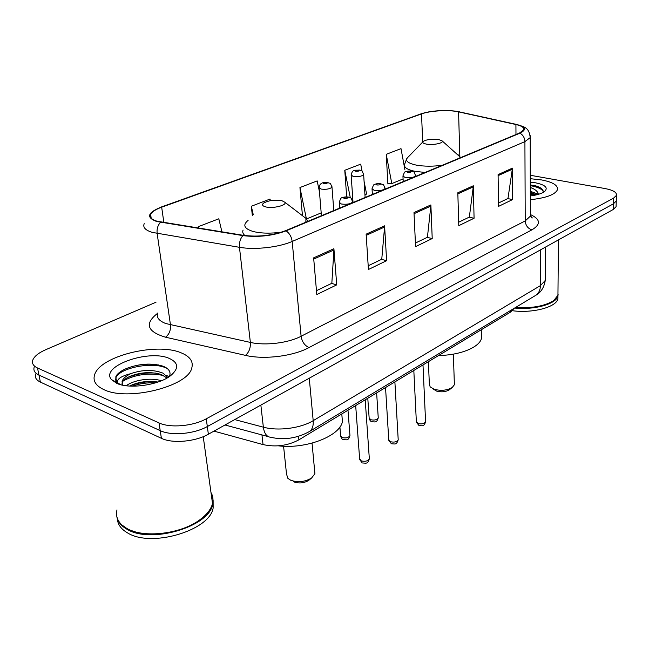 <?xml version="1.0" encoding="UTF-8"?>
<svg xmlns="http://www.w3.org/2000/svg" width="649" height="649" viewBox="0 0 649 649"><rect width="100%" height="100%" fill="white"/><g stroke="black" fill="none" stroke-linecap="round" stroke-linejoin="round"><path stroke-width="0.97" d="M514.235 308.283L510.528 312.104L298.889 439.835C287.718 445.758 275.768 447.339 263.048 444.581L213.943 431.123M164.781 366.969L162.404 366.766M35.63 374.002C34.584 377.337 36.157 380.03 40.368 382.083L161.406 438.318C172.399 443.77 195.308 441.758 208.37 434.222L613.224 209.497L616.088 206.658L616.128 205.335M156.028 302.199L45.787 349.681C38.648 352.829 34.316 356.293 32.791 360.073C31.72 363.343 33.294 365.979 37.512 367.983L158.989 422.905L160.206 430.636C171.222 436.031 194.205 434.019 207.315 426.539L613.394 203.835L616.266 201.028L616.307 199.722L616.266 201.028L613.394 203.835L207.315 426.539C194.205 434.019 171.222 436.031 160.206 430.636L38.94 375.049L160.206 430.636L161.406 438.318M34.219 367.058C33.156 370.36 34.73 373.029 38.94 375.049C34.73 373.029 33.156 370.36 34.219 367.058M103.84 389.595C127.561 401.593 187.886 386.382 191.715 368.251C193.653 361.558 190.035 356.374 180.852 352.715C156.531 342.258 100.027 356.082 94.64 374.7C92.661 380.801 95.728 385.774 103.84 389.595C127.561 401.593 187.886 386.382 191.715 368.251C193.653 361.558 190.035 356.374 180.852 352.715C156.531 342.258 100.027 356.082 94.64 374.7C92.661 380.801 95.728 385.774 103.84 389.595M530.322 199.697C545.955 198.018 554.992 194.716 557.434 189.792C558.229 185.427 552.956 182.142 541.607 179.935L530.282 178.694L541.607 179.935C552.956 182.142 558.229 185.427 557.434 189.792C554.992 194.716 545.955 198.018 530.322 199.697M157.196 221.244C151.542 219.581 149.351 217.285 150.617 214.357C151.98 211.777 155.663 209.392 161.674 207.201L421.517 113.916C430.246 110.646 448.897 109.616 458.575 111.871L515.914 124.527C521.812 125.898 524.4 127.691 523.678 129.93L519.378 133.11L285.495 230.703C272.231 235.603 258.188 237.145 243.367 235.336L157.196 221.244M156.587 221.471L242.872 235.603C258.075 237.461 272.475 235.879 286.071 230.849L519.922 133.191C526.915 129.735 525.731 126.798 516.361 124.397L457.342 111.425C448.378 110.054 438.781 110.225 428.551 111.928L421.047 113.851L161.195 207.08C147.493 212.677 145.952 217.472 156.587 221.471M149.246 365.241L158.283 364.876M404.871 169.462L401.001 148.629L386.236 154.316L387.891 183.967L388.637 183.667M158.989 422.905C170.038 428.235 193.094 426.223 206.26 418.808L613.565 198.148L616.436 195.373C616.939 192.404 613.2 190.141 605.217 188.583L530.274 175.262M512.369 168.14L512.637 199.551L498.537 206.39L498.091 174.589L512.369 168.14L512.296 169.235L498.108 175.652M384.589 225.828L386.609 260.679L368.437 269.497L366.133 234.159L384.589 225.828L384.573 227.036L366.206 235.344M333.902 248.713L336.734 284.87L316.801 294.541L313.637 257.864L333.902 248.713L333.919 249.962L313.743 259.089M473.316 185.776L474.078 218.251L458.786 225.674L457.821 192.769L473.316 185.776L473.259 186.896L457.853 193.873M430.879 204.93L432.218 238.556L415.579 246.628L413.997 212.556L430.879 204.93L430.839 206.098L414.054 213.691M270.398 200.687L270.033 199.056L251.333 206.26L252.347 215.655M221.934 231.88L218.81 218.786L198.432 226.631L198.626 228.124M362.101 171.287L360.698 164.148L344.773 170.281L346.68 196.858M319.462 191.828L317.174 180.909L299.943 187.545L302.434 215.468M432.218 238.556L427.188 237.38M415.417 243.042L427.415 237.266L430.839 206.098M474.078 218.251L469.113 217.188M458.689 222.209L469.341 217.082L473.259 186.896M336.734 284.87L331.598 283.402M316.469 290.687L331.834 283.288L333.919 249.962M386.609 260.679L381.523 259.365M368.194 265.782L381.758 259.251L384.573 227.036M512.637 199.551L507.737 198.594M498.497 203.04L507.972 198.48L512.296 169.235M299.943 187.545L306.417 218.9M321.19 212.888L306.677 218.9M251.333 206.26L253.248 214.649M198.432 226.631L198.805 228.148M344.773 170.281L350.33 197.831M364.081 181.331L366.588 194.059L364.949 194.741M352.853 199.754L352.237 200.006M386.236 154.316L391.801 183.602L387.875 183.675M403.078 178.929L391.801 183.602M116.974 509.911C115.636 515.566 117.274 520.579 121.898 524.944L126.66 528.343C143.445 538.524 181.103 534.046 199.851 519.768C206.836 514.633 211.055 509.23 212.523 503.559C213.48 499.592 212.977 495.917 210.998 492.55M116.812 516.515C117.623 521.577 120.957 525.795 126.806 529.162C150.665 544.292 209.473 526.623 212.637 504.37L213.14 507.997L213.115 500.476M117.331 518.713C117.664 524.4 121.047 529.105 127.464 532.845C151.298 548.048 210 530.33 213.14 507.997M118.402 384.005L117.599 382.951C116.455 379.3 120.836 376.201 130.757 373.662C142.512 369.573 153.269 369.411 163.037 373.159L167.823 377.548M121.963 384.094L122.28 382.464C123.253 380.16 126.028 378.026 130.603 376.079C140.995 372.161 151.193 371.626 161.195 374.457L167.012 378.018M126.231 385.757C133.248 380.192 150.641 377.191 161.366 380.768M129.565 386.066L132.437 384.735C140.517 381.596 149.043 380.695 158.007 382.042M130.757 373.662C126.028 375.958 123.132 378.505 122.085 381.296L122.393 385.117M116.812 383.381C129.386 389.384 158.94 385.068 170.646 375.649C179.108 368.413 178.589 362.645 169.097 358.345C148.564 349.048 99.816 366.336 111.441 379.576L116.812 383.381M169.43 376.517C171.012 372.558 169.446 369.362 164.732 366.945L162.988 366.19C151.655 362.807 139.511 363.554 126.571 368.445C121.688 370.506 118.296 372.875 116.398 375.536L115.765 376.915L116.706 382.464L117.956 383.729M212.499 498.7L211.606 496.923M132.039 530.768C150.179 538.013 182.694 532.748 199.559 520.036L199.851 519.768M117.988 383.859L116.382 382.285M115.563 380.16L115.936 377.888C118.897 367.999 153.667 360.722 167.434 368.664M123.229 380.922C135.471 374.359 148.986 372.567 163.759 375.56M132.25 386.171C139.624 383.583 147.437 382.464 155.679 382.805M124.219 369.516L126.279 368.591C135.519 364.9 145.433 363.529 156.044 364.495M118.305 383.916L118.621 383.51M127.707 377.442L128.218 377.231C136.712 373.856 145.879 372.485 155.695 373.102M166.217 375.325L169.17 376.696M129.727 385.977L130.157 385.806C138.269 382.618 146.999 381.279 156.328 381.766M293.267 481.55L294.005 481.923C299.084 483.675 303.983 483.164 308.713 480.398L309.695 479.595M283.572 446.228L286.525 474.127L287.896 478.37L290.655 480.211C297.883 482.686 304.852 481.964 311.577 478.037L314.911 473.721L314.668 471.06M281.771 200.622C274.73 199.592 268.694 200.403 263.664 203.056C261.669 204.678 262.342 205.96 265.701 206.893C272.742 208.824 287.15 205.327 284.911 202.285L281.771 200.622M278.356 445.831C306.036 449.319 339.776 436.152 342.412 421.728L341.804 413.932M432.753 388.71L436.542 391.087C441.336 392.361 445.587 391.947 449.278 389.846L449.822 389.416M428.381 361.68L429.354 384.07L430.173 386.893L434.116 389.254C440.939 391.063 446.983 390.479 452.231 387.502L454.381 384.752L454.332 383.251M438.554 139.438C432.218 138.764 427.204 139.357 423.521 141.222C422.037 142.48 423.034 143.445 426.523 144.135C432.948 145.36 443.875 143.145 442.245 140.979L438.554 139.438M438.683 355.465C459.954 355.344 479.579 347.272 481.453 338.38L481.355 333.992M530.298 187.423L532.991 188.575C536.123 190.108 537.907 191.974 538.329 194.189L530.306 191.285M530.306 192.347L536.618 194.822M542.929 192.575C543.635 190.863 542.799 189.273 540.422 187.796L535.368 185.728L530.298 184.965M530.314 195.949C536.828 195.098 541.509 193.678 544.373 191.69C548.494 187.91 545.566 184.949 535.595 182.815L530.29 182.126M512.434 310.717C532.724 313.499 556.461 307.131 557.913 298.8L557.937 296.058M514.625 308.048C534.541 310.165 556.493 303.878 557.937 295.936L558.124 294.248M515.306 307.634C531.734 308.648 544.414 306.393 553.354 300.86L554.36 300.098M515.557 307.48C532.034 308.437 544.738 306.15 553.67 300.609L557.945 295.295L557.97 292.561M530.298 185.679C536.553 186.701 540.836 188.486 543.156 191.025M530.314 194.262L534.76 195.235M535.368 185.728L538.808 186.953M530.314 193.191L536.301 194.619M261.945 434.919L263.048 444.581M298.54 436.339L298.889 439.835M510.512 310.522L510.528 312.104M208.37 434.222L206.26 418.808M40.368 382.083L37.512 367.983M613.224 209.497L613.565 198.148M531.969 217.967L531.361 217.78M234.711 419.595L263.356 427.172L260.857 405.081M308.786 431.934L309.516 431.488C296.982 438.359 284.067 440.29 270.771 437.296C266.731 436.891 264.265 433.516 263.356 427.172C278.113 431.277 300.787 428.283 313.191 420.666L309.273 378.213M535.011 295.774L309.516 431.488C312.339 429.378 313.564 425.776 313.191 420.666L540.422 285.625L540.495 249.865M545.379 247.155L545.249 280.457C544.065 287.523 540.917 292.464 535.831 295.287C538.792 293.178 540.325 289.957 540.422 285.625L545.249 280.457L545.257 277.869M161.674 207.201L163.856 222.518M519.922 133.191C523.037 134.951 524.692 137.766 524.911 141.62L292.18 241.452C278.843 247.358 254.822 250.052 239.457 247.31L152.345 232.407C145.36 230.265 142.65 227.337 144.224 223.637M157.658 313.037C156.263 317.41 158.973 320.906 165.795 323.543L250.368 342.421C265.254 345.876 288.351 343.037 301.104 336.263L525.219 220.911L530.355 216.174L530.347 213.829M160.522 222.315C157.804 225.219 156.677 228.935 157.139 233.47L170.468 324.873C170.865 330.3 169.211 334.405 165.519 337.196C147.015 331.623 144.362 323.673 157.553 313.345M530.525 214.6C540.544 219.281 541.015 224.359 531.937 229.835L309.021 347.572C304.665 345.568 302.028 341.796 301.104 336.263L292.18 241.452C291.539 236.788 289.503 233.251 286.071 230.849M530.192 135.633L530.209 137.604L524.911 141.62L525.219 220.911C525.633 225.544 527.872 228.521 531.937 229.835M516.361 124.397L516.993 124.527M309.021 347.572C293.186 356.228 264.078 359.854 245.452 355.368C248.997 352.383 250.636 348.067 250.368 342.421L239.457 247.31C239.108 242.588 240.252 238.686 242.872 235.603M459.013 111.75L459.638 111.879M421.047 113.851L160.928 207.136M160.473 207.299L161.195 207.08M245.452 355.368L165.519 337.196M515.914 124.527L515.979 134.521M458.575 111.871L459.833 156.336M421.517 113.916L422.702 142.066M162.128 365.89L157.318 365.736M248.096 220.392C242.426 225.016 244.162 228.732 253.28 231.531C261.133 233.437 270.544 233.648 281.512 232.164M243.099 230.062C242.272 232.058 242.904 233.891 244.989 235.571M305.833 222.209L305.963 218.38L301.696 215.119M422.929 141.831L408.554 156.669C404.311 160.254 406.947 163.077 416.471 165.154C424.316 166.493 432.932 166.525 442.326 165.26M406.809 158.51L404.619 164.302C403.654 167.345 407.183 169.697 415.214 171.368L425.103 172.447M459.938 157.91L459.679 156.158L457.431 154.202M339.906 426.977L340.603 435.609L342.112 437.564C345.901 438.424 348.513 437.767 349.957 435.584L349.9 434.838M331.939 186.547L331.988 187.163C329.903 189.013 326.277 189.654 321.093 189.086L319.113 187.529C319.47 183.878 322.082 181.825 327.704 182.45C330.949 184.413 329.481 181.095 331.988 187.163L333.789 210.552M323.737 183.756C326.763 183.797 327.745 183.416 326.698 182.596C323.681 182.556 322.691 182.937 323.737 183.756M367.788 398.251L369.135 417.81L370.693 419.708C374.376 420.511 376.899 419.895 378.253 417.867L378.213 417.202M363.61 174.119L363.651 174.67C361.704 176.382 358.216 176.982 353.186 176.455L351.125 174.954C352.732 168.821 354.719 170.646 359.424 170.062C362.58 171.888 361.331 168.862 363.651 174.67L365.127 197.474M355.717 171.287C358.678 171.32 359.611 170.963 358.516 170.2C355.563 170.16 354.63 170.525 355.717 171.287M355.676 405.56L359.619 458.697L361.242 460.871C365.152 461.804 367.853 461.123 369.338 458.811L369.281 457.991M341.39 204.013L339.24 202.269C340.498 198.74 341.342 197.296 341.78 197.937C343.207 197.069 345.349 196.769 348.213 197.02C351.58 199.032 350.273 195.811 352.675 202.001C350.533 203.981 346.777 204.654 341.39 204.013M347.166 197.182C344.002 197.126 342.988 197.539 344.124 198.432C347.296 198.489 348.31 198.075 347.166 197.182M352.626 201.32L352.723 202.65M385.538 387.534L388.735 439.6L390.406 441.701C394.211 442.577 396.815 441.937 398.21 439.787L398.17 439.065M374.254 190.4L372.023 188.729C373.329 185.249 374.157 183.854 374.505 184.543C375.836 183.748 377.888 183.456 380.679 183.675C384.184 185.744 382.594 182.337 385.076 188.535C383.08 190.368 379.478 190.984 374.254 190.4M379.73 183.829C376.639 183.781 375.682 184.17 376.866 184.997C379.973 185.046 380.922 184.657 379.73 183.829M385.044 187.934L385.117 189.135M413.819 370.465L416.342 421.501L418.053 423.529C421.753 424.349 424.268 423.756 425.582 421.753L425.549 421.104M405.219 177.575L402.924 175.968C404.238 172.577 405.049 171.222 405.382 171.912C406.704 171.166 408.675 170.89 411.288 171.093C414.833 173.129 413.202 169.778 415.636 175.838C413.77 177.534 410.298 178.11 405.219 177.575M410.428 171.231C407.402 171.198 406.501 171.563 407.734 172.342C410.768 172.374 411.661 172.009 410.428 171.231M415.603 175.303L415.66 176.39M616.088 206.658L616.436 195.373M268.297 436.631L225 424.99M150.617 214.357L151.176 218.145M530.355 215.906C532.139 217.529 532.667 218.218 531.937 217.983L530.355 216.174L530.209 137.604C529.008 126.669 523.792 126.977 516.466 124.413L457.342 111.425M425.76 112.496L420.755 113.924M122.28 382.464L122.085 381.296M120.925 384.776L117.599 382.951M116.706 382.464L111.441 379.576M212.523 503.559L203.226 436.672M115.765 376.915L115.936 377.888M128.218 377.231L130.603 376.079M130.157 385.806L132.437 384.735M342.412 421.728L341.788 413.94M307.999 221.309L305.963 218.38L284.911 202.285M314.911 473.721L312.047 443.137M308.713 480.398L311.577 478.037M481.453 338.38L481.266 329.765M460.749 157.569L442.245 140.979M454.381 384.752L453.367 354.119M449.278 389.846L452.231 387.502M557.913 298.8L557.937 295.936M557.945 295.295L558.44 239.903M347.986 410.2L349.957 435.584C348.302 441.101 346.647 439.633 343.564 439.673M321.417 215.711L319.162 188.145M342.988 439.43C342.177 439.349 341.406 438.326 340.676 436.379M376.631 392.913L378.253 417.867C376.671 423.189 374.919 421.745 372.088 421.809M353.04 202.512L351.166 175.506M371.577 421.607C370.693 421.526 369.898 420.487 369.192 418.5M359.692 459.557L362.077 462.745M339.678 208.094L339.297 202.959M362.677 463.005C365.906 462.956 367.521 464.57 369.338 458.811L365.2 399.816M388.792 440.363L391.258 443.616M372.38 194.449L372.064 189.338M391.785 443.827C394.714 443.77 396.49 445.336 398.21 439.787L394.884 381.896M416.382 422.175L418.913 425.468M403.207 181.582L402.956 176.504M419.376 425.647C422.077 425.566 423.902 427.131 425.582 421.753L422.986 364.933"/></g></svg>
